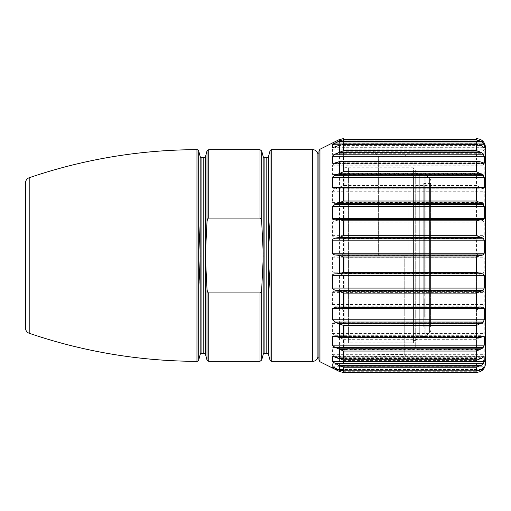 <?xml version="1.0" encoding="UTF-8"?>
<svg xmlns="http://www.w3.org/2000/svg" width="511" height="511" viewBox="0 0 511 511"><rect width="100%" height="100%" fill="white"/><g stroke="black" fill="none" stroke-linecap="round" stroke-linejoin="round"><path stroke-width="0.38" stroke-dasharray="2.56 1.92" d="M423.791 184.011L423.791 326.989L423.791 184.011M430.549 326.989L423.791 326.989L430.549 326.989L430.549 183.5L430.549 326.989L430.549 326.152L423.791 326.152L423.791 326.989L423.791 326.152L430.549 326.152L430.549 326.989M423.791 274.413L423.791 185.857L423.791 325.699L423.791 274.413L424.251 274.413L424.251 275.435L423.791 275.435M430.549 180.287L430.549 180.294A2.702 2.702 180 0 0 429.585 178.224L429.585 332.776L429.585 178.224L425.906 175.132L425.906 335.868L429.585 332.776A2.702 2.702 0 0 0 430.549 330.713M413.431 169.997L415.251 169.997L415.251 340.575L413.431 340.575L413.431 169.997L413.431 342.868L413.431 340.575L415.251 340.575L415.251 169.997L417.053 171.798L417.053 338.934L417.053 171.798A2.702 2.702 0 0 0 419.748 174.5L424.168 174.5L424.168 336.5L424.168 174.5A2.702 2.702 180 0 1 425.906 175.132L425.906 335.868A2.702 2.702 0 0 1 424.168 336.5L419.748 336.5L419.748 174.5L419.748 336.5A2.702 2.702 0 0 0 417.053 339.202L417.053 339.202M415.251 340.575L417.053 338.934L417.053 346.401L417.053 338.934L415.251 340.575L415.251 348.202L415.251 340.575M413.431 342.868L346.848 343.13L348.579 342.868L348.579 167.774L348.579 342.868L413.431 342.868L413.431 167.774L413.431 342.868M346.848 343.13L344.152 343.232L344.152 167.123L344.152 350.897L344.152 343.232L346.848 343.13L346.848 348.202L346.848 343.13M344.152 255.5L344.152 359.897L344.152 255.5M372.947 255.5L372.947 359.897L372.947 255.5M378.351 255.5L378.351 156.5L378.351 255.5M404.227 255.5L404.227 354.5L404.227 255.5M408.947 255.5L408.947 151.773L408.947 255.5M476.45 255.5L476.45 359.227L476.45 255.5M485.45 147.5L485.45 363.5M343.577 372.487L343.577 371.286L339.547 370.111L332.45 366.24L332.45 363.174L339.547 365.895L343.577 366.291L343.577 360.434L335.382 356.799C333.459 355.816 332.482 355.113 332.45 354.685L332.45 347.831L333.102 347.506L339.547 349.428L343.577 349.249L343.577 339.31L335.382 335.708C333.459 334.826 332.482 334.066 332.45 333.428L332.45 323.45L333.894 322.735L339.547 323.77L343.577 323.022L343.577 309.979L335.382 306.76L332.45 304.537L332.45 292.42C332.482 291.596 333.459 291.2 335.382 291.225L339.547 291.43L343.577 290.197L343.577 275.314L339.547 273.583L335.382 272.797C333.459 272.369 332.482 271.718 332.45 270.849L332.45 257.774C332.482 256.899 333.459 256.318 335.382 256.037L339.547 255.57L343.577 253.967L343.577 238.714L339.547 237.276L335.382 237.142C333.459 237.015 332.482 236.523 332.45 235.66L332.45 222.905C332.482 222.061 333.459 221.359 335.382 220.79L339.547 219.711L343.577 217.89L343.577 203.755L339.547 202.752L334.373 203.365L332.45 202.413L332.45 191.223L335.382 188.949L343.577 185.493L343.577 173.861L340.511 173.312L333.466 174.864L332.45 174.36L332.45 165.839C332.482 165.302 333.459 164.561 335.382 163.616L343.577 159.949L343.577 151.959L339.547 152.067L335.382 153.715C333.459 154.443 332.482 154.622 332.45 154.252L332.45 149.231L339.547 145.15L343.577 143.763L343.577 140.193L342.894 140.161L339.547 140.87L332.45 144.051L332.45 143.023L338.454 139.995L481.419 139.995L484.243 143.023L484.243 144.051L481.419 141.381L476.45 140.193L476.45 143.763L481.419 145.731L483.189 147.277L484.243 149.231L484.243 154.252L481.419 152.47L478.353 151.748L476.45 151.959L476.45 159.949L481.419 162.211L483.189 163.616L484.243 165.839L484.243 174.36L483.189 174.538L479.51 173.312L476.45 173.861L476.45 185.493L483.189 188.949L484.243 191.223L484.243 202.413L483.189 203.282L480.557 202.752L476.45 203.755L476.45 217.89L483.189 220.79L484.243 222.905L484.243 235.66L483.189 237.142L481.419 237.168L476.45 238.714L476.45 253.967L480.219 255.5L483.189 256.037L484.243 257.774L484.243 270.849L483.189 272.797L476.45 275.314L476.45 290.197L481.419 291.442L483.189 291.225L484.243 292.42L484.243 304.537L483.189 306.76L476.45 309.979L476.45 323.022L480.053 323.789L483.189 322.92L484.243 323.45L484.243 333.428L483.189 335.708L476.45 339.31L476.45 349.249L478.948 349.607L484.243 347.831L484.243 354.685L483.189 356.799L481.419 358.294L476.45 360.434L476.45 366.291L481.419 365.429L484.243 363.174L484.243 366.24L483.189 367.977L481.419 369.542L476.45 371.286L476.45 372.487M484.198 363.097L332.45 363.174L484.198 363.097M333.102 347.506L484.045 347.506L484.243 347.831L332.45 347.831M335.382 322.92L483.783 322.735L333.894 322.735M483.189 291.225L334.897 291.206L483.189 291.225M338.927 291.462L481.419 291.442L338.454 291.442L339.547 291.43L339.547 273.583M339.547 308.12L339.547 323.77L480.053 323.789M334.373 203.365L483.604 203.365L335.382 203.282M332.45 174.36L484.243 174.36L483.93 174.864L333.466 174.864M484.243 154.252L332.45 154.252L484.243 154.252M484.243 144.051L332.45 144.051L484.243 144.051M339.547 219.711L339.464 202.752L480.557 202.752M318.947 150.86L318.947 360.14M318.947 153.843L318.947 357.157L318.947 153.843M317.912 357.157L317.912 153.843M269.993 360.006L269.993 222.03L268.537 251.668L268.537 156.423M268.537 354.577L268.537 259.333L269.993 288.971M268.537 259.333L268.518 256.778M268.518 255.5L268.537 251.668M263.165 156.423L263.165 251.661L261.709 222.03L261.709 150.994M263.184 254.223L263.184 255.513M263.184 256.778L261.709 288.971C261.421 291.532 260.846 292.854 259.971 292.931L259.971 361.341M206.993 150.994L206.993 222.023C207.274 219.468 207.856 218.146 208.731 218.069L259.971 218.069C260.846 218.146 261.421 219.468 261.709 222.03M206.993 222.03L205.537 251.668L205.537 156.423M205.537 354.577L205.518 256.778M205.518 255.5L205.537 251.668M205.537 259.333L206.993 288.971L206.993 360.006M208.731 361.341L208.731 292.931C207.856 292.854 207.274 291.532 206.993 288.971M199.52 277.76L198.709 288.964L198.709 222.03L200.165 251.668L200.165 156.43M200.184 256.778L200.044 265.554M200.184 254.223L200.184 255.513M198.709 150.994L198.709 222.304M25.55 328.151L25.55 182.849M25.55 307.252L25.55 307.245A4.503 4.503 0 0 1 25.767 305.878L25.767 305.878M25.55 203.748L25.55 203.755A4.503 4.503 0 0 0 25.767 205.122M424.251 275.435L424.251 185.857L424.251 274.848L424.251 272.165L423.791 272.165M424.251 272.165L424.251 274.413M423.791 292.177L424.251 292.177M424.251 290.299L423.791 290.299M423.791 288.287L424.251 288.287M424.251 291.653L423.791 291.653M423.791 230.34L424.251 230.34M424.251 233.278L423.791 233.278M423.791 231.093L424.251 231.093M424.251 229.771L423.791 229.771M423.791 185.857L424.251 185.857L423.791 185.857M423.791 213.745L424.251 213.745M424.251 215.885L423.791 215.885M423.791 217.782L424.251 217.782M424.251 214.237L423.791 214.237M423.791 274.848L424.251 274.848M424.251 255.5L424.251 247.784L424.251 255.5L423.791 255.5L424.251 255.5L423.791 255.5L424.251 255.251L424.251 252.76L424.251 255.251L423.791 255.251L423.791 243.798L423.791 255.5L424.251 255.5M424.251 247.784L424.251 243.798L424.251 247.784L424.251 243.798L424.251 245.542L423.791 245.542L423.791 246.04L423.791 245.542L424.251 245.542L423.791 245.542L424.251 245.542L424.251 251.514L424.251 246.04L423.791 246.04L423.791 246.787L423.791 246.04L424.251 246.04L424.251 247.784L423.791 247.784L423.791 246.787L423.791 251.514L423.791 247.784L424.251 247.784L423.791 247.784L424.251 247.784L423.791 247.784L423.791 246.538L424.251 246.538L423.791 246.538L423.791 244.545L424.251 244.545L423.791 244.545L423.791 244.047L424.251 244.047L423.791 243.798L424.251 243.798L423.791 243.798L423.791 247.037L423.791 245.293L424.251 245.293L423.791 245.293L423.791 246.787L424.251 246.787L423.791 246.787L423.791 247.784M424.251 251.763L424.251 254.005L424.251 249.777L424.251 251.763L423.791 251.763L423.791 252.76L424.251 252.76L423.791 252.76L424.251 252.76L423.791 252.76L423.791 253.258L423.791 251.514L423.791 253.756L423.791 253.258L424.251 253.258L424.251 251.514L423.791 254.005L424.251 253.756L423.791 254.005L424.251 254.005L423.791 254.005L423.791 252.511L424.251 252.511L423.791 252.511L423.791 248.78L423.791 251.763M424.251 273.232L424.251 286.728L424.251 273.232L423.791 273.232L423.791 274.669L424.251 274.669L424.251 282.998L424.251 274.669L423.791 274.669L423.791 286.728L423.791 273.232L424.251 273.232L423.791 273.232L423.791 284.429L424.251 284.429L423.791 284.429L423.791 282.423L423.791 284.716L424.251 284.716L423.791 284.716L423.791 286.728L424.251 286.728L423.791 286.728L423.791 273.232L424.251 273.232M424.251 225.53L424.251 212.033L424.251 225.53L424.251 212.033L424.251 225.53L423.791 225.53L423.791 212.033L424.251 212.033L423.791 212.033L423.791 225.53L424.251 225.53L423.791 225.53L423.791 212.033L424.251 212.033L423.791 212.033L423.791 223.23L424.251 223.23L423.791 223.23L423.791 221.225L424.251 221.225L423.791 221.225L423.791 223.518L424.251 223.518L423.791 223.518L423.791 225.53L424.251 225.53M424.251 278.508L424.251 273.053L424.251 278.508L423.791 278.508L423.791 281.095L424.251 281.095L424.251 286.55L424.251 281.095L423.791 281.095L423.791 286.55L423.791 273.053L423.791 278.508L424.251 278.508M424.251 286.55L424.251 273.053L424.251 286.55L423.791 286.55L423.791 273.053L424.251 273.053L423.791 273.053L423.791 285.112L423.791 274.484L423.791 284.25L424.251 284.25L423.791 284.25L423.791 282.244L423.791 284.538L424.251 284.538L423.791 284.538L423.791 286.55L424.251 286.55L423.791 286.55M424.251 306.9L424.251 317.242L424.251 305.176L424.251 306.9L423.791 306.9L423.791 306.038L423.791 317.242L423.791 306.038L424.251 306.038L423.791 306.038L423.791 305.176L423.791 306.9L424.251 306.9L423.791 306.9M424.251 308.836L424.251 305.386L424.251 311.991L424.251 308.836L423.791 308.836L423.791 315.44L423.791 308.548L424.251 308.836M424.251 305.386L424.251 301.937L424.251 306.249L424.251 304.237L424.251 305.386L423.791 305.386L423.791 301.937L423.791 308.261L423.791 304.237L423.791 305.386L424.251 305.386M424.251 311.991L424.251 315.44L424.251 311.416L424.251 312.853L424.251 311.991L423.791 311.991L423.791 309.411L423.791 312.853L423.791 311.991L424.251 311.991M424.251 277.55L424.251 276.112L424.251 277.55L423.791 277.55L423.791 276.112L424.251 276.112L424.251 264.053L424.251 276.112L423.791 276.112L423.791 264.053L423.791 277.55L424.251 277.55M424.251 237.449L424.251 244.341L424.251 230.838L424.251 237.449L423.791 237.449L423.791 230.838L423.791 244.341L423.791 237.449M424.251 205.46L424.251 212.927L424.251 205.46L423.791 205.46L423.791 212.927L423.791 199.431L423.791 206.323L423.791 205.46L424.251 205.46M423.791 204.962L423.791 199.507L424.251 199.507L423.791 199.507L423.791 197.783L423.791 207.262L424.251 207.262L424.251 197.783L424.251 204.962L423.791 204.962L423.791 199.507L423.791 207.262L424.251 207.262L424.251 199.507L424.251 204.962M424.251 193.758L424.251 197.783L424.251 193.758L423.791 193.758L423.791 197.783L423.791 193.758L424.251 193.758M424.251 235.424L424.251 238.298L424.251 233.987L424.251 235.424L423.791 235.424L423.791 233.987L423.791 236.286L423.791 235.424L424.251 235.424M424.251 238.298L424.251 244.328L424.251 238.298L423.791 238.298L423.791 246.053L424.251 246.04L423.791 246.04L423.791 244.328L423.791 247.49L423.791 235.712L423.791 238.298L424.251 238.298M424.251 244.328L424.251 247.49L424.251 244.328L424.251 245.765L424.251 244.328L423.791 244.328L424.251 244.328M424.251 273.768L424.251 275.205L424.251 273.768L423.791 273.768L423.791 275.205L424.251 275.205L424.251 284.11L424.251 275.205L423.791 275.205L423.791 287.271L423.791 273.768L424.251 273.768M424.251 284.11L424.251 287.271L424.251 284.11L424.251 285.834L424.251 284.11L423.791 284.11L424.251 284.11M424.251 312.112L424.251 298.609L424.251 312.112L423.791 312.112L423.791 298.609L424.251 298.609L423.791 298.609L423.791 312.112L424.251 312.112M424.251 264.5L424.251 271.252L424.251 264.5M424.251 235.699L424.251 242.45L424.251 228.947L424.251 235.699L423.791 235.712L424.251 235.712M424.251 296.003L424.251 289.252L424.251 296.003M424.251 294.202L424.251 287.45L424.251 294.202M424.251 230.301L424.251 237.053L424.251 230.301M424.251 207.798L424.251 214.55L424.251 207.798M423.791 254.753L424.251 254.753L423.791 254.753L423.791 255.251L423.791 252.76L423.791 254.753L424.251 254.753M423.791 251.514L424.251 251.514L423.791 251.514M423.791 253.258L424.251 253.258L423.791 253.258M423.791 253.756L424.251 253.756M423.791 254.005L424.251 254.005L423.791 254.005M423.791 252.511L424.251 252.511M423.791 252.012L424.251 252.012M423.791 251.265L424.251 251.265M423.791 250.773L424.251 250.773L423.791 250.773M423.791 250.524L424.251 250.524L423.791 250.524M423.791 250.275L424.251 250.275M423.791 249.777L424.251 249.777L423.791 249.777M423.791 248.78L424.251 248.78L423.791 248.78M423.791 246.538L424.251 246.538M423.791 245.542L424.251 245.542M423.791 244.545L424.251 244.545M423.791 244.047L424.251 244.047L423.791 244.047M423.791 243.798L424.251 243.798L423.791 243.798M423.791 244.795L424.251 244.795M423.791 247.037L424.251 247.037L423.791 247.037M423.791 246.289L424.251 246.289M423.791 245.293L424.251 245.293L423.791 245.293M423.791 246.787L424.251 246.787M423.791 247.535L424.251 247.535M423.791 248.282L424.251 248.282M423.791 249.029L424.251 249.029L423.791 249.029M423.791 249.279L424.251 249.279M423.791 252.76L424.251 252.76M423.791 255.251L424.251 255.251L423.791 255.251M423.791 254.504L424.251 254.504M423.791 253.507L424.251 253.507M423.791 281.848L424.251 281.848L423.791 281.848M423.791 282.998L424.251 282.998L423.791 282.998M423.791 283.573L424.251 283.573L423.791 283.573M423.791 285.004L424.251 285.004L423.791 285.004M423.791 285.291L424.251 285.291L423.791 285.291M423.791 285.866L424.251 285.866L423.791 285.866M423.791 286.441L424.251 286.441L423.791 286.441M423.791 280.986L424.251 280.986M423.791 274.669L424.251 274.669M423.791 286.728L424.251 286.728L423.791 286.728M423.791 284.429L424.251 284.429M423.791 282.423L424.251 282.423M423.791 284.716L424.251 284.716M423.791 282.532L424.251 282.532L424.251 280.807L424.251 282.532L423.791 282.532M423.791 283.388L424.251 283.388L423.791 283.388M423.791 285.4L424.251 285.4L423.791 285.4M423.791 286.262L424.251 286.262L423.791 286.262M423.791 277.071L424.251 277.071L424.251 274.484L424.251 280.807L424.251 277.071L423.791 277.071M423.791 276.208L424.251 276.208L423.791 276.208M423.791 275.059L424.251 275.059L423.791 275.059M423.791 274.196L424.251 274.196L423.791 274.196M423.791 273.34L424.251 273.34L423.791 273.34M423.791 280.807L424.251 280.807L423.791 280.807M423.791 284.825L424.251 284.825L423.791 284.825M423.791 285.112L424.251 285.112M423.791 278.795L424.251 278.795L423.791 278.795M423.791 275.346L424.251 275.346L423.791 275.346M423.791 274.771L424.251 274.771L423.791 274.771M423.791 274.484L424.251 274.484M423.791 273.053L424.251 273.053M423.791 284.25L424.251 284.25M423.791 282.244L424.251 282.244M423.791 284.538L424.251 284.538M423.791 306.038L423.791 303.738L423.791 306.038L424.251 306.038L423.791 306.038M423.791 311.78L423.791 315.804L423.791 310.062L423.791 311.78L424.251 311.78L424.251 312.643L424.251 311.78L423.791 311.78M423.791 305.463L424.251 305.463L423.791 305.463M423.791 305.176L424.251 305.176L423.791 305.176M423.791 307.763L424.251 307.763M423.791 309.487L424.251 309.487L423.791 309.487M423.791 310.062L424.251 310.062M423.791 308.912L424.251 308.912L423.791 308.912M423.791 308.625L424.251 308.625L423.791 308.625M423.791 309.775L424.251 309.775M423.791 310.918L424.251 310.918M423.791 312.355L424.251 312.355M423.791 313.505L424.251 313.505L423.791 313.505M423.791 314.942L424.251 314.942L424.251 315.804L424.251 314.08L424.251 314.942L423.791 314.942M423.791 316.092L424.251 316.092L423.791 316.092M423.791 316.954L424.251 316.954L423.791 316.954M423.791 317.242L424.251 317.242L423.791 317.242M423.791 311.493L424.251 311.493M423.791 307.475L424.251 307.475M423.791 304.888L424.251 304.888L423.791 304.888M423.791 304.026L424.251 304.026L423.791 304.026M423.791 303.738L424.251 303.738L423.791 303.738M423.791 312.643L424.251 312.643L424.251 313.217L424.251 312.643L423.791 312.643M423.791 310.349L424.251 310.349L423.791 310.349M423.791 313.217L424.251 313.217L424.251 314.08L424.251 313.217L423.791 313.217M423.791 314.08L424.251 314.08L423.791 314.08M423.791 315.517L424.251 315.517L423.791 315.517M423.791 315.804L424.251 315.804L423.791 315.804M423.791 308.548L424.251 308.548L423.791 308.548L423.791 307.686L423.791 308.548M423.791 303.662L423.791 304.237L423.791 303.662L424.251 303.662L424.251 304.237L424.251 303.374L423.791 303.662M423.791 313.716L423.791 312.853L423.791 313.716L424.251 313.716L424.251 312.853L424.251 314.003L423.791 313.716M423.791 309.123L424.251 309.123L423.791 309.123M423.791 309.985L424.251 309.985L423.791 309.985M423.791 311.129L424.251 311.129L423.791 311.129M423.791 313.428L424.251 313.428L423.791 313.428M423.791 314.291L424.251 314.291L423.791 314.291M423.791 315.153L424.251 315.153L423.791 315.153M423.791 315.44L424.251 315.44L423.791 315.44M423.791 307.686L424.251 307.686L423.791 307.686M423.791 306.249L424.251 306.249L424.251 308.261L424.251 306.249L423.791 306.249M423.791 303.949L424.251 303.949L423.791 303.949M423.791 303.087L424.251 303.087L423.791 303.087M423.791 302.225L424.251 302.225L423.791 302.225M423.791 301.937L424.251 301.937L423.791 301.937M423.791 303.374L424.251 303.374L423.791 303.374M423.791 304.237L424.251 304.237L423.791 304.237M423.791 307.398L424.251 307.398L423.791 307.398M423.791 307.973L424.251 307.973L423.791 307.973M423.791 308.261L424.251 308.261L423.791 308.261M423.791 314.003L424.251 314.003L423.791 314.003M423.791 312.853L424.251 312.853L423.791 312.853M423.791 311.416L424.251 311.416L424.251 309.411L424.251 311.416L423.791 311.416M423.791 310.554L424.251 310.554L423.791 310.554M423.791 309.698L424.251 309.698L423.791 309.698M423.791 309.411L424.251 309.411L423.791 309.411M423.791 264.053L424.251 264.053L423.791 264.053M423.791 276.112L424.251 276.112M423.791 238.311L424.251 238.311M423.791 235.724L423.791 232.275L423.791 235.724L424.251 235.724L424.251 234.862L424.251 236.587L424.251 235.724L423.791 235.724M423.791 236.012L424.251 236.012M423.791 234.575L424.251 234.575L423.791 234.575M423.791 233.137L424.251 233.137L424.251 232.275L424.251 234L424.251 233.137L423.791 233.137M423.791 231.988L424.251 231.988L423.791 231.988M423.791 231.125L424.251 231.125L423.791 231.125M423.791 230.838L424.251 230.838L423.791 230.838M423.791 236.593L424.251 237.053L423.791 236.593L423.791 224.01L423.791 236.593L423.791 230.301L423.791 236.593L424.251 236.587L424.251 237.736L424.251 236.587L423.791 236.587L424.251 236.587M423.791 238.592L424.251 238.592L423.791 238.592M423.791 240.604L424.251 240.604M423.791 242.042L424.251 242.042L423.791 242.042M423.791 243.191L424.251 243.191L423.791 243.191M423.791 244.054L424.251 244.054L423.791 244.054M423.791 244.341L424.251 244.341L423.791 244.341M423.791 241.179L424.251 241.179M423.791 242.616L424.251 242.616L423.791 242.616M423.791 242.904L424.251 242.904L423.791 242.904M423.791 240.317L424.251 240.317M423.791 238.024L424.251 238.024M423.791 239.167L424.251 239.167L423.791 239.167M423.791 239.455L424.251 239.455L423.791 239.455M423.791 234.862L424.251 234.862L424.251 234L424.251 234.862L423.791 234.862M423.791 234L424.251 234L423.791 234M423.791 232.562L424.251 232.562L423.791 232.562M423.791 232.275L424.251 232.275L423.791 232.275M423.791 237.161L424.251 237.161L423.791 237.161M423.791 237.736L424.251 237.736L423.791 237.736M423.791 206.323L424.251 206.323L423.791 206.323M423.791 212.927L424.251 212.927L423.791 212.927M423.791 211.497L424.251 211.497L423.791 211.497M423.791 206.898L424.251 206.898L423.791 206.898M423.791 207.76L424.251 207.76L423.791 207.76M423.791 208.047L424.251 208.047L423.791 208.047M423.791 205.748L424.251 205.748L423.791 205.748M423.791 204.311L424.251 204.311M423.791 203.167L424.251 203.167M423.791 201.73L424.251 201.73L423.791 201.73M423.791 200.58L424.251 200.58L423.791 200.58M423.791 199.718L424.251 199.718L423.791 199.718M423.791 199.431L424.251 199.431L423.791 199.431M423.791 202.88L424.251 202.88L423.791 202.88M423.791 201.155L424.251 201.155L423.791 201.155M423.791 200.868L424.251 200.868L423.791 200.868M423.791 202.592L424.251 202.592M423.791 203.448L424.251 203.448M423.791 204.023L424.251 204.023M423.791 204.885L424.251 204.885M423.791 206.61L424.251 206.61L423.791 206.61M423.791 199.507L424.251 199.507M423.791 197.783L424.251 197.783L423.791 197.783M423.791 236.286L424.251 236.286L423.791 236.286L423.791 237.149L423.791 236.286M423.791 234.849L424.251 234.849L423.791 234.849M423.791 234.274L424.251 234.274L423.791 234.274M423.791 233.987L424.251 233.987L423.791 233.987M423.791 237.149L424.251 237.149L423.791 237.149M423.791 236.574L424.251 236.574L423.791 236.574M423.791 235.999L424.251 235.999L423.791 235.999M423.791 239.448L424.251 239.448L423.791 239.448M423.791 240.023L424.251 240.023M423.791 240.311L424.251 240.311M423.791 241.46L424.251 241.46L423.791 241.46M423.791 242.035L424.251 242.035M423.791 242.61L424.251 242.61L423.791 242.61M423.791 243.753L424.251 243.753L423.791 243.753M423.791 245.191L424.251 245.191L423.791 245.191M423.791 245.765L424.251 245.765L423.791 245.765M423.791 246.053L424.251 246.053L423.791 246.053M423.791 245.478L424.251 245.478L423.791 245.478M423.791 246.628L424.251 246.628L423.791 246.628M423.791 247.203L424.251 247.203L423.791 247.203M423.791 247.49L424.251 247.49L423.791 247.49M423.791 241.748L424.251 241.748M423.791 240.885L424.251 240.885M423.791 282.385L424.251 282.385L423.791 282.385M423.791 283.535L424.251 283.535L423.791 283.535M423.791 284.972L424.251 284.972L423.791 284.972M423.791 285.547L424.251 285.547L423.791 285.547M423.791 285.834L424.251 285.834L423.791 285.834M423.791 285.259L424.251 285.259L423.791 285.259M423.791 286.409L424.251 286.409L423.791 286.409M423.791 286.984L424.251 286.984L423.791 286.984M423.791 287.271L424.251 287.271L423.791 287.271M423.791 281.523L424.251 281.523M423.791 275.205L424.251 275.205M423.791 309.813L424.251 309.813M423.791 307.801L424.251 307.801M423.791 310.1L424.251 310.1M423.791 264.5L423.791 270.792L423.791 264.5M423.791 235.699L423.791 241.99L423.791 235.699M423.791 296.003L423.791 289.705L423.791 296.003M423.791 294.202L423.791 287.904L423.791 294.202M423.791 207.798L423.791 214.096L423.791 207.798M423.791 230.301L423.791 224.01L423.791 230.301M483.962 254.9L483.962 150.451L483.962 254.9M483.962 256.1L483.962 360.549L483.962 256.1M481.419 369.619L338.454 369.619M335.382 368.144L483.189 368.144M332.584 366.949L484.204 366.949M335.031 367.977L483.342 367.977M481.662 369.466L338.129 369.466M343.577 371.286L476.45 371.286M481.419 369.542L338.454 369.542M335.382 367.977L483.189 367.977M332.45 366.24L484.243 366.24M483.189 364.049L335.382 364.049M338.454 365.429L481.419 365.429M476.45 366.291L343.577 366.291M343.577 360.434L476.45 360.434M481.419 358.294L338.454 358.294M335.382 356.799L483.189 356.799M332.45 354.685L484.243 354.685M483.189 348.017L335.382 348.017M338.454 349.096L481.419 349.096M476.45 349.249L343.577 349.249M343.577 339.31L476.45 339.31M481.419 336.985L338.454 336.985M335.382 335.708L483.189 335.708M332.45 333.428L484.243 333.428M332.45 323.45L484.243 323.45M338.454 323.604L481.419 323.604M476.45 323.022L343.577 323.022M343.577 309.979L476.45 309.979M481.419 307.705L338.454 307.705M335.382 306.76L483.189 306.76M332.45 304.537L484.243 304.537M332.45 292.42L484.243 292.42M476.45 290.197L343.577 290.197M343.577 275.314L476.45 275.314M481.419 273.308L338.454 273.308M335.382 272.797L483.189 272.797M332.45 270.849L484.243 270.849M332.45 257.774L484.243 257.774M483.189 256.037L335.382 256.037M338.454 255.762L481.419 255.762M476.45 253.967L343.577 253.967M481.419 308.171L338.454 308.171M335.382 307.718L483.189 307.718M481.419 337.362L338.454 337.362M335.382 336.462L483.189 336.462M335.983 336.64L482.908 336.64M481.419 358.53L338.454 358.53M335.382 357.285L483.189 357.285M333.836 356.748L483.802 356.748M319.943 361.75L319.943 149.25M339.547 237.276L339.547 255.57M339.547 337.509L339.547 349.428M339.547 358.869L339.547 365.895M339.547 370.111L339.547 371.548M343.577 238.714L476.45 238.714M481.419 237.168L338.454 237.168M335.382 237.142L483.189 237.142M332.45 235.66L484.243 235.66M332.45 222.905L484.243 222.905M483.189 220.79L335.382 220.79M338.454 220.056L481.419 220.056M476.45 217.89L343.577 217.89M343.577 203.755L476.45 203.755M481.419 202.829L338.454 202.829M332.45 202.413L484.243 202.413M332.45 191.223L484.243 191.223M483.189 188.949L335.382 188.949M338.454 187.824L481.419 187.824M476.45 185.493L343.577 185.493M343.577 173.861L476.45 173.861M481.419 173.638L338.454 173.638M335.382 174.538L483.189 174.538M332.45 165.839L484.243 165.839M483.189 163.616L335.382 163.616M338.454 162.211L481.419 162.211M476.45 159.949L343.577 159.949M343.577 151.959L476.45 151.959M481.419 152.47L338.454 152.47M335.382 153.715L483.189 153.715M332.45 149.231L484.243 149.231M483.189 147.277L335.382 147.277M338.454 145.731L481.419 145.731M476.45 143.763L343.577 143.763M343.577 140.193L476.45 140.193M481.419 141.381L338.454 141.381M335.382 142.856L483.189 142.856M332.45 143.023L484.243 143.023M483.189 141.534L335.382 141.534M340.728 144.76L479.299 144.76M333.063 147.826L484.058 147.826M483.189 146.951L335.382 146.951M338.454 145.571L481.419 145.571M334.826 163.169L483.425 163.169M483.189 162.983L335.382 162.983M338.454 161.904L481.419 161.904M337.765 187.55L481.905 187.55M483.189 188.08L335.382 188.08M338.454 187.396L481.419 187.396M483.189 219.775L335.382 219.775M480.615 219.558L481.419 219.558M339.547 140.87L339.547 145.15M339.547 152.067L339.547 161.655M339.547 173.389L339.547 187.345M312.649 361.341L312.649 149.659M271.731 361.341L271.731 149.659M269.993 150.994L269.993 222.03M266.799 157.758L266.799 353.242M264.902 353.242L264.902 157.758M263.165 259.333L263.165 354.577M261.709 360.006L261.709 288.971M259.971 149.659L259.971 218.069M208.731 218.069L208.731 149.659M203.8 157.758L203.8 353.242M201.902 353.242L201.902 157.758M198.709 360.006L198.709 288.971M200.165 259.333L200.165 354.577M196.965 361.341L196.965 149.659M29.204 333.261L29.204 177.739M423.791 290.714L424.251 290.714M424.251 230.998L423.791 230.998M423.791 215.31L424.251 215.31M424.251 274.35L423.791 274.35M430.549 183.5L423.791 183.5M344.152 350.897C344.325 349.243 345.225 348.342 346.848 348.202L415.251 348.202L417.053 346.401M413.431 167.774L348.579 167.774L344.152 167.123M344.152 359.897L372.947 359.897L378.351 354.5L404.227 354.5L408.947 359.227L476.45 359.227L483.962 360.549L485.45 362.325M344.152 151.103L372.947 151.103L378.351 156.5L404.227 156.5L408.947 151.773L476.45 151.773L483.962 150.451L485.45 148.675M484.236 366.93L332.482 366.93M342.274 366.387L477.747 366.387M341.08 349.607L478.948 349.607M483.604 307.635L334.373 307.635M483.93 336.136L333.466 336.136M484.134 356.569L332.814 356.569M479.51 173.312L340.511 173.312M478.353 151.748L341.667 151.748M477.127 140.161L342.894 140.161M484.198 147.903L332.61 147.903M484.045 163.494L333.102 163.494M483.783 188.265L333.894 188.265M483.4 219.794L334.897 219.794M424.251 325.699L423.791 325.699M423.791 270.792L424.251 271.252L423.791 270.792M423.791 258.208L424.251 257.748L423.791 258.208M423.791 241.99L424.251 242.45M423.791 229.407L424.251 228.947M423.791 302.295L424.251 302.748M423.791 289.705L424.251 289.252M423.791 300.494L424.251 300.947L423.791 300.494M423.791 287.904L424.251 287.45L423.791 287.904M423.791 224.01L424.251 223.55L423.791 224.01M423.791 214.096L424.251 214.55L423.791 214.096M423.791 201.506L424.251 201.053L423.791 201.506"/><path stroke-width="0.77" d="M338.454 139.995L343.577 138.513L343.577 139.714L339.547 140.889L332.45 144.76L332.45 147.826L339.547 145.105L343.577 144.709L343.577 150.566L335.382 154.201C333.459 155.184 332.482 155.887 332.45 156.315L332.45 163.169L333.102 163.494L339.547 161.572L343.577 161.751L343.577 171.69L335.382 175.292C333.459 176.174 332.482 176.934 332.45 177.573L332.45 187.55L333.894 188.265L339.547 187.23L343.577 187.978L343.577 201.021L335.382 204.24L332.45 206.463L332.45 218.58C332.482 219.404 333.459 219.8 335.382 219.775L339.547 219.57L343.577 220.803L343.577 235.686L339.547 237.417L335.382 238.203C333.459 238.631 332.482 239.282 332.45 240.151L332.45 253.226C332.482 254.101 333.459 254.682 335.382 254.963L339.547 255.43L343.577 257.033L343.577 272.286L339.547 273.724L335.382 273.858C333.459 273.985 332.482 274.477 332.45 275.34L332.45 288.095C332.482 288.939 333.459 289.641 335.382 290.21L339.547 291.289L343.577 293.11L343.577 307.245L339.547 308.248L334.373 307.635L332.45 308.587L332.45 319.777L335.382 322.051L343.577 325.507L343.577 337.139L340.511 337.688L333.466 336.136L332.45 336.64L332.45 345.161C332.482 345.698 333.459 346.439 335.382 347.384L343.577 351.051L343.577 359.041L339.547 358.933L335.382 357.285C333.459 356.557 332.482 356.378 332.45 356.748L332.45 361.769L339.547 365.85L343.577 367.237L343.577 370.807L339.547 370.13L332.45 366.949L332.45 367.977L339.547 371.548L343.577 372.487L476.501 372.487L480.219 371.669C483.553 369.964 485.297 367.243 485.45 363.5L485.45 147.5C485.297 143.757 483.553 141.036 480.219 139.331L481.419 139.995M480.219 371.669L483.189 369.466L484.243 367.977L484.243 366.949L481.419 369.619L477.127 370.833L476.45 370.807L476.45 367.237L481.419 365.269L483.189 363.723L484.243 361.769L484.134 356.569M483.802 356.748L481.419 358.53L478.353 359.252L476.45 359.041L476.45 351.051L481.419 348.789L483.189 347.384L484.243 345.161L484.243 336.64L483.189 336.462L479.51 337.688L476.45 337.139L476.45 325.507L483.189 322.051L484.243 319.777L484.243 308.587L483.189 307.718L480.557 308.248L476.45 307.245L476.45 293.11L483.189 290.21L484.243 288.095L484.243 275.34L483.189 273.858L481.419 273.832L476.45 272.286L476.45 257.033L480.219 255.5L483.189 254.963L484.243 253.226L484.243 240.151L483.189 238.203L476.45 235.686L476.45 220.803L481.419 219.558L483.4 219.794M483.604 307.635L483.189 307.718M482.908 336.64L484.243 336.64L483.93 336.136M339.547 371.548L319.943 361.75L318.947 360.14L318.947 150.86L319.943 149.25L319.943 361.75M476.501 372.487L343.577 372.487M483.189 219.775L484.243 218.58L484.243 206.463L483.189 204.24L476.45 201.021L476.45 187.978L480.053 187.211L483.189 188.08L484.243 187.55L484.243 177.573L483.189 175.292L476.45 171.69L476.45 161.751L478.948 161.393L484.243 163.169L484.243 156.315L483.189 154.201L481.419 152.706L476.45 150.566L476.45 144.709L481.419 145.571L484.243 147.826L484.243 144.76L483.189 143.023L481.419 141.458L476.45 139.714L476.45 138.513L480.219 139.331M484.045 163.494L484.243 163.169L483.425 163.169M483.189 188.08L483.783 188.265M338.927 219.538L481.419 219.558M339.547 291.289L339.464 308.248L480.557 308.248M332.814 356.569L333.836 356.748M319.943 149.25L339.802 139.331L339.547 140.889M333.063 147.826L332.61 147.903M339.547 202.88L339.547 187.23L480.053 187.211M334.897 219.794L335.382 219.775M480.615 219.558L338.454 219.558L339.547 219.57L339.547 237.417M318.947 357.157L317.912 357.157A5.397 5.397 0 0 1 312.649 361.341L312.649 149.659A5.397 5.397 180 0 1 317.912 153.843L317.912 357.157M318.947 153.843L317.912 153.843M200.165 251.636L198.709 222.03L198.709 288.971L200.165 259.333L200.165 156.423A1.801 1.801 0 0 0 201.902 157.758L203.8 157.758A1.801 1.801 0 0 0 205.537 156.423L205.537 354.577L206.993 360.006L206.993 288.971C207.274 291.532 207.856 292.854 208.731 292.931L259.971 292.931C260.846 292.854 261.421 291.532 261.709 288.971L263.165 259.333L263.165 156.423A1.801 1.801 0 0 0 264.902 157.758L266.799 157.758A1.801 1.801 0 0 0 268.537 156.423L268.537 251.668L269.993 222.03L269.993 288.977L269.993 150.994A1.801 1.801 0 0 1 271.731 149.659L312.649 149.659M271.731 149.659L271.731 361.341L312.649 361.341M271.731 361.341A1.801 1.801 0 0 1 269.993 360.006L269.993 288.977L268.537 259.333L268.537 354.577A1.801 1.801 0 0 0 266.799 353.242L266.799 157.758M268.518 256.778L268.518 255.5M269.993 222.03L269.993 288.977M268.537 251.668L268.537 259.333M264.902 157.758L264.902 353.235L266.799 353.242M264.902 353.235L264.902 353.242A1.801 1.801 0 0 0 263.165 354.577L263.165 259.339M263.165 251.636L263.184 254.223M263.184 255.513L263.184 256.778M263.165 251.668L261.709 222.03C261.421 219.468 260.846 218.146 259.971 218.069L208.731 218.069C207.856 218.146 207.274 219.468 206.993 222.03L206.993 150.994L208.731 149.659L208.731 218.069M205.537 251.668L206.993 222.03M205.537 354.577A1.801 1.801 0 0 0 203.8 353.242L203.8 157.758M206.993 288.971L205.537 259.333M205.518 256.778L205.518 255.5M208.731 361.341L259.971 361.341L259.971 292.931L208.731 292.931L208.731 361.341L206.993 360.006M201.902 157.758L201.902 353.235L203.8 353.242M201.902 353.235L201.902 353.242A1.801 1.801 0 0 0 200.165 354.577L200.165 259.339M198.709 150.994A1.801 1.801 0 0 0 196.965 149.659L196.965 361.341A1.801 1.801 0 0 0 198.709 360.006L198.709 150.994L200.165 156.423M200.044 265.554L199.52 277.76M198.709 288.964L198.709 222.304M200.165 251.668L200.184 254.223M200.184 255.513L200.184 256.778M29.204 333.261L29.204 177.739A5.397 5.397 0 0 0 25.55 182.849L25.55 328.151A5.397 5.397 0 0 0 29.204 333.261A523.526 523.526 176.6 0 0 196.965 361.341M29.204 177.739A523.526 523.526 3.4 0 1 196.965 149.659M343.577 370.807L476.45 370.807M332.45 367.977L335.031 367.977M483.342 367.977L484.243 367.977M483.189 369.466L481.662 369.466M338.129 369.466L335.382 369.466M338.454 371.005L481.419 371.005M343.577 235.686L476.45 235.686M481.419 237.692L338.454 237.692M335.382 238.203L483.189 238.203M332.45 240.151L484.243 240.151M332.45 253.226L484.243 253.226M483.189 254.963L335.382 254.963M338.454 255.238L481.419 255.238M476.45 257.033L343.577 257.033M343.577 272.286L476.45 272.286M481.419 273.832L338.454 273.832M335.382 273.858L483.189 273.858M332.45 275.34L484.243 275.34M332.45 288.095L484.243 288.095M483.189 290.21L335.382 290.21M338.454 290.944L481.419 290.944M476.45 293.11L343.577 293.11M343.577 307.245L476.45 307.245M332.45 308.587L484.243 308.587M332.45 319.777L484.243 319.777M483.189 322.051L335.382 322.051M338.454 323.176L481.419 323.176M476.45 325.507L343.577 325.507M343.577 337.139L476.45 337.139M332.45 336.64L335.983 336.64M332.45 345.161L484.243 345.161M483.189 347.384L335.382 347.384M338.454 348.789L481.419 348.789M476.45 351.051L343.577 351.051M343.577 359.041L476.45 359.041M332.45 361.769L484.243 361.769M483.189 363.723L335.382 363.723M338.454 365.269L481.419 365.269M476.45 367.237L343.577 367.237M339.547 370.13L339.547 365.85M339.547 358.933L339.547 349.345M339.547 337.611L339.547 323.655M339.547 273.724L339.547 255.43M343.577 139.714L476.45 139.714M481.419 141.458L338.454 141.458M335.382 143.023L483.189 143.023M332.45 144.76L340.728 144.76M479.299 144.76L484.243 144.76M476.45 144.709L343.577 144.709M343.577 150.566L476.45 150.566M481.419 152.706L338.454 152.706M335.382 154.201L483.189 154.201M332.45 156.315L484.243 156.315M332.45 163.169L334.826 163.169M476.45 161.751L343.577 161.751M343.577 171.69L476.45 171.69M481.419 174.015L338.454 174.015M335.382 175.292L483.189 175.292M332.45 177.573L484.243 177.573M332.45 187.55L337.765 187.55M481.905 187.55L484.243 187.55M476.45 187.978L343.577 187.978M343.577 201.021L476.45 201.021M481.419 203.295L338.454 203.295M335.382 204.24L483.189 204.24M332.45 206.463L484.243 206.463M332.45 218.58L484.243 218.58M476.45 220.803L343.577 220.803M339.547 173.491L339.547 161.572M339.547 152.131L339.547 145.105M261.709 288.977L261.709 360.006L263.165 354.577M263.165 156.423L261.709 150.994L261.709 222.03M261.709 150.994L259.971 149.659L259.971 218.069M477.127 370.839L342.894 370.839M479.51 337.688L340.511 337.688M478.353 359.252L341.667 359.252M342.274 144.613L477.747 144.613M341.08 161.393L478.948 161.393M268.537 354.577L269.993 360.006M268.537 156.423L269.993 150.994M208.731 149.659L259.971 149.659M205.537 156.423L206.993 150.994M259.971 361.341L261.709 360.006M200.165 354.577L198.709 360.006"/></g></svg>
